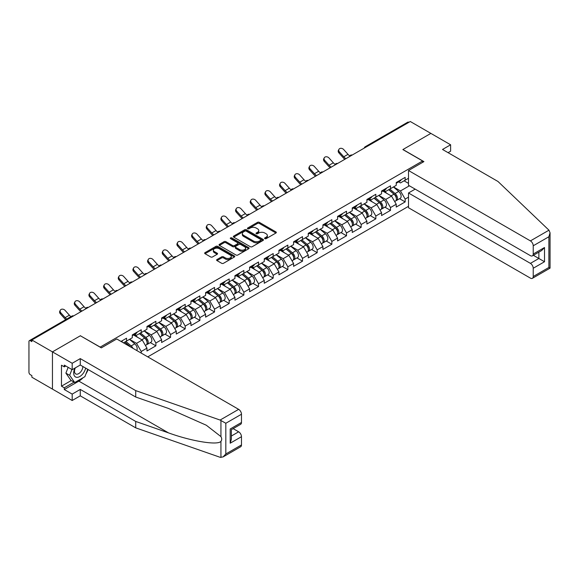 <?xml version="1.0" encoding="UTF-8"?>
<svg xmlns="http://www.w3.org/2000/svg" width="579" height="579" viewBox="0 0 579 579"><rect width="100%" height="100%" fill="white"/><g stroke="black" fill="none" stroke-linecap="round" stroke-linejoin="round"><path stroke-width="0.87" d="M264.856 238.664A0.912 0.528 0 0 0 266.145 238.664L275.951 233.004A1.303 0.753 0 0 0 276.335 232.476A1.303 0.753 0 0 0 275.951 231.94L259.341 222.35A1.303 0.753 0 0 0 257.496 222.35L247.696 228.01A0.912 0.528 0 0 0 247.428 228.387A0.912 0.528 0 0 0 247.696 228.756A0.912 0.528 0 0 0 248.984 228.756L250.258 228.025A4.176 2.41 0 0 1 256.164 228.025L257.546 228.821A4.176 2.41 0 0 1 258.77 230.529A4.176 2.41 0 0 1 257.546 232.23L256.273 232.968A0.912 0.528 0 0 0 256.005 233.337A0.912 0.528 0 0 0 256.273 233.713A0.912 0.528 0 0 0 257.568 233.713L258.835 232.982A4.176 2.41 0 0 1 264.741 232.982L266.123 233.778A4.176 2.41 0 0 1 267.346 235.479A4.176 2.41 0 0 1 266.123 237.187L264.856 237.918A0.912 0.528 0 0 0 264.589 238.295A0.912 0.528 0 0 0 264.856 238.664L264.856 237.918M216.995 259.53A1.303 0.753 0 0 0 216.611 260.065A1.303 0.753 0 0 0 216.995 260.601L221.656 263.286A1.303 0.753 0 0 0 223.501 263.286L234.386 257.004A1.303 0.753 0 0 0 234.77 256.468A1.303 0.753 0 0 0 234.386 255.94L217.776 246.35A1.303 0.753 0 0 0 215.931 246.35L205.046 252.632A1.303 0.753 0 0 0 204.662 253.168A1.303 0.753 0 0 0 205.046 253.703L210.676 256.946A1.303 0.753 0 0 0 212.522 256.946L217.183 254.261A1.303 0.753 0 0 0 217.559 253.725A1.303 0.753 0 0 0 217.183 253.197L214.389 251.583A3.488 2.012 0 0 1 213.369 250.157A3.488 2.012 0 0 1 215.518 248.297A3.488 2.012 0 0 1 219.325 248.731L230.261 255.042A3.488 2.012 0 0 1 231.282 256.468A3.488 2.012 0 0 1 229.125 258.328A3.488 2.012 0 0 1 225.325 257.894L223.501 256.844A1.303 0.753 0 0 0 221.656 256.844L216.995 259.53L216.995 260.601M80.459 335.704L52.45 351.88L31.867 339.996L410.287 121.51L430.87 133.394L402.861 149.57L422.598 160.969L100.196 347.103L80.459 335.813M250.345 246.719A1.303 0.753 0 0 0 252.191 246.719L263.083 240.437A1.303 0.753 0 0 0 263.459 239.901A1.303 0.753 0 0 0 263.083 239.373L246.473 229.783A1.303 0.753 0 0 0 244.627 229.783L233.742 236.066A1.303 0.753 0 0 0 233.359 236.601A1.303 0.753 0 0 0 233.742 237.137L250.345 246.719M230.92 238.859A0.912 0.528 0 0 1 231.846 238.989L248.717 248.731L237.846 255.006A1.303 0.753 0 0 1 236 255.006L219.398 245.416L224.051 242.746L224.051 241.66L219.398 244.352A1.303 0.753 0 0 0 219.014 244.881A1.303 0.753 0 0 0 219.398 245.416L219.398 244.352M224.051 242.746A1.303 0.753 0 0 1 225.897 242.746L225.897 241.66A1.303 0.753 0 0 0 224.051 241.66M225.897 241.66L232.635 245.547A1.303 0.753 0 0 0 234.481 245.547L237.571 243.766A1.303 0.753 0 0 0 237.955 243.231A1.303 0.753 0 0 0 237.571 242.702L230.558 238.649A0.912 0.528 0 0 1 230.29 238.28A0.912 0.528 0 0 1 230.855 237.795A0.912 0.528 0 0 1 231.846 237.904L248.731 247.653A1.303 0.753 0 0 1 249.115 248.188A1.303 0.753 0 0 1 248.731 248.717L248.731 247.653M147.761 356.874L408.499 206.334M422.598 160.969L422.598 162.373M123.465 342.84L126.562 341.053L126.562 338.23L121.018 341.429M126.562 341.053L132.294 337.745L132.294 334.923L141.225 329.762L141.225 332.585L146.957 329.277L146.957 326.455L155.889 321.302L155.889 324.124L161.621 320.809L161.621 317.987L170.552 312.834L170.552 315.656L176.284 312.342L176.284 309.526L185.215 304.366L185.215 307.188L190.947 303.881L190.947 301.058L199.878 295.905L199.878 298.721L205.61 295.413L205.61 292.59L214.541 287.437L214.541 290.26L220.273 286.945L220.273 284.123L229.204 278.969L229.204 281.792L234.936 278.485L234.936 275.662L243.868 270.502L243.868 273.324L249.6 270.017L249.6 267.194L258.531 262.041L258.531 264.864L264.263 261.549L264.263 258.726L273.194 253.573L273.194 256.396L278.926 253.088L278.926 250.266L287.857 245.105L287.857 247.928L293.589 244.62L293.589 241.798L302.52 236.645L302.52 239.467L308.252 236.152L308.252 233.33L317.183 228.177L317.183 230.999L322.916 227.685L322.916 224.869L331.847 219.709L331.847 222.531L337.579 219.224L337.579 216.401L346.51 211.241L346.51 214.064L352.242 210.756L352.242 207.933L361.173 202.78L361.173 205.603L366.905 202.288L366.905 199.466L375.836 194.312L375.836 197.135L381.568 193.827L381.568 191.005L390.499 185.845L390.499 188.667L396.231 185.36L396.231 182.537L405.162 177.384L405.162 180.207L408.499 178.274M408.499 197.164L405.162 199.089L400.465 190.947L393.51 186.93M399.59 198.691L405.162 201.912L405.162 199.089M405.162 201.912L396.231 207.065L396.231 204.242L390.499 207.557L385.802 199.415L378.847 195.398M384.926 207.159L390.499 210.38L390.499 207.557M390.499 210.38L381.568 215.533L381.568 212.71L375.836 216.018L371.139 207.883L364.184 203.866M370.263 215.62L375.836 218.84L375.836 216.018M375.836 218.84L366.905 224.001L366.905 221.178L361.173 224.486L356.476 216.343L349.521 212.327M355.6 224.087L361.173 227.308L361.173 224.486M361.173 227.308L352.242 232.461L352.242 229.639L346.51 232.953L341.813 224.811L334.857 220.794M340.937 232.555L346.51 235.776L346.51 232.953M346.51 235.776L337.579 240.929L337.579 238.107L331.847 241.414L327.149 233.279L320.194 229.262M326.274 241.023L331.847 244.237L331.847 241.414M331.847 244.237L322.916 249.397L322.916 246.574L317.183 249.882L312.486 241.74L305.531 237.73M311.611 249.484L317.183 252.705L317.183 249.882M317.183 252.705L308.252 257.858L308.252 255.035L302.52 258.35L297.823 250.208L290.868 246.191M296.947 257.952L302.52 261.172L302.52 258.35M302.52 261.172L293.589 266.326L293.589 263.503L287.857 266.818L283.16 258.675L276.205 254.659M282.284 266.42L287.857 269.633L287.857 266.818M287.857 269.633L278.926 274.793L278.926 271.971L273.194 275.278L268.497 267.143L261.542 263.127M267.621 274.88L273.194 278.101L273.194 275.278M273.194 278.101L264.263 283.254L264.263 280.439L258.531 283.746L253.834 275.604L246.878 271.587M252.958 283.348L258.531 286.569L258.531 283.746M258.531 286.569L249.6 291.722L249.6 288.899L243.868 292.214L239.17 284.072L232.215 280.055M238.295 291.816L243.868 295.037L243.868 292.214M243.868 295.037L234.936 300.19L234.936 297.367L229.204 300.675L224.507 292.54L217.552 288.523M223.632 300.277L229.204 303.497L229.204 300.675M229.204 303.497L220.273 308.658L220.273 305.835L214.541 309.143L209.844 301L202.889 296.984M208.968 308.745L214.541 311.965L214.541 309.143M214.541 311.965L205.61 317.118L205.61 314.296L199.878 317.61L195.181 309.468L188.226 305.451M194.305 317.212L199.878 320.433L199.878 317.61M199.878 320.433L190.947 325.586L190.947 322.764L185.215 326.071L180.518 317.936L173.562 313.919M179.642 325.68L185.215 328.894L185.215 326.071M185.215 328.894L176.284 334.054L176.284 331.231L170.552 334.539L165.855 326.397L158.899 322.387M164.979 334.141L170.552 337.362L170.552 334.539M170.552 337.362L161.621 342.515L161.621 339.692L155.889 343.007L151.191 334.865L144.236 330.848M150.316 342.609L155.889 345.829L155.889 343.007M155.889 345.829L146.957 350.983L146.957 348.16L141.225 351.475L136.528 343.333L129.573 339.316M141.225 353.096L141.225 351.475M134.712 334.249L136.528 335.299L141.225 332.585M136.528 343.333L142.26 340.018L133.488 334.959M146.957 348.16L142.26 340.018M149.375 325.782L151.191 326.831L155.889 324.124M151.191 334.865L156.923 331.557L148.152 326.491M161.621 339.692L156.923 331.557M164.038 317.321L165.855 318.37L170.552 315.656M165.855 326.397L171.587 323.089L162.815 318.023M176.284 331.231L171.587 323.089M178.701 308.853L180.518 309.903L185.215 307.188M180.518 317.936L186.25 314.621L177.478 309.562M190.947 322.764L186.25 314.621M193.364 300.385L195.181 301.435L199.878 298.721M195.181 309.468L200.913 306.161L192.141 301.094M205.61 314.296L200.913 306.161M208.027 291.925L209.844 292.974L214.541 290.26M209.844 301L215.576 297.693L206.804 292.627M220.273 305.835L215.576 297.693M222.691 283.457L224.507 284.506L229.204 281.792M224.507 292.54L230.239 289.225L221.468 284.159M234.936 297.367L230.239 289.225M237.354 274.989L239.17 276.038L243.868 273.324M239.17 284.072L244.903 280.764L236.131 275.698M249.6 288.899L244.903 280.764M252.017 266.528L253.834 267.578L258.531 264.864M253.834 275.604L259.566 272.296L250.794 267.23M264.263 280.439L259.566 272.296M266.68 258.06L268.497 259.11L273.194 256.396M268.497 267.143L274.229 263.829L265.457 258.762M278.926 271.971L274.229 263.829M281.343 249.592L283.16 250.642L287.857 247.928M283.16 258.675L288.892 255.361L280.12 250.302M293.589 263.503L288.892 255.361M296.007 241.125L297.823 242.174L302.52 239.467M297.823 250.208L303.555 246.9L294.783 241.834M308.252 255.035L303.555 246.9M310.67 232.664L312.486 233.713L317.183 230.999M312.486 241.74L318.218 238.432L309.447 233.366M322.916 246.574L318.218 238.432M325.333 224.196L327.149 225.245L331.847 222.531M327.149 233.279L332.882 229.964L324.11 224.905M337.579 238.107L332.882 229.964M339.996 215.728L341.813 216.778L346.51 214.064M341.813 224.811L347.545 221.504L338.773 216.437M352.242 229.639L347.545 221.504M354.659 207.268L356.476 208.317L361.173 205.603M356.476 216.343L362.208 213.036L353.436 207.97M366.905 221.178L362.208 213.036M369.322 198.8L371.139 199.849L375.836 197.135M371.139 207.883L376.871 204.568L368.099 199.502M381.568 212.71L376.871 204.568M383.986 190.332L385.802 191.381L390.499 188.667M385.802 199.415L391.534 196.107L382.762 191.041M396.231 204.242L391.534 196.107M408.875 122.328L366.297 146.914M365.696 147.254A1.99 1.151 120 0 1 366.203 146.856A1.99 1.151 60 0 0 365.204 146.755L407.782 122.176A1.99 1.151 60 0 1 408.781 122.27M398.649 181.871L400.465 182.921L405.162 180.207M400.465 190.947L409.396 185.794M404.084 180.829L408.499 183.377M83.007 377.761A14.953 8.634 -60 0 1 78.86 381.127L64.291 389.537L72.187 394.096L72.187 400.502L52.45 389.11L52.45 351.88L80.365 335.762L101.325 347.863L116.741 338.961L238.649 409.346A3.988 2.302 60 0 1 241.472 414.231L225.824 423.263L220.1 420.057L135.725 390.622L80.271 358.611L72.187 363.272L52.45 351.88L52.45 389.11L31.867 377.219L31.867 375.59L30.361 374.729A1.99 1.151 -120 0 1 28.95 372.283L28.95 341.567A1.99 1.151 -120 0 1 29.363 340.655A1.99 1.151 -120 0 1 30.361 340.756L31.867 341.624L31.867 339.996M265.218 238.794L266.123 238.273A4.176 2.41 0 0 0 267.346 236.565L267.346 235.479M258.77 230.529L258.77 231.614A4.176 2.41 0 0 1 257.546 233.315L256.642 233.844M275.937 233.019L259.341 223.436A1.303 0.753 0 0 0 257.496 223.436L248.058 228.886M263.061 240.444L246.473 230.869A1.303 0.753 0 0 0 244.627 230.869L233.757 237.144M260.774 240.278A0.912 0.528 0 0 0 261.042 239.901A0.912 0.528 0 0 0 260.774 239.532L246.198 231.115A0.912 0.528 0 0 0 244.903 231.115L243.564 231.889A4.176 2.41 0 0 0 242.34 233.59A4.176 2.41 0 0 0 243.564 235.298L253.53 241.052A4.176 2.41 0 0 0 259.435 241.052L260.774 240.278L260.774 241.363A0.912 0.528 0 0 0 261.042 240.987L261.042 239.901M242.34 233.59L242.34 234.676A4.176 2.41 0 0 0 243.564 236.384L243.564 235.298M260.774 241.363L259.435 242.138A4.176 2.41 0 0 1 253.53 242.138L243.564 236.384M225.897 242.746L232.635 246.632A1.303 0.753 0 0 0 234.481 246.632L237.571 244.852A1.303 0.753 0 0 0 237.955 244.316L237.955 243.231M239.619 249.585A3.488 2.012 0 0 0 243.426 250.019A3.488 2.012 0 0 0 245.583 248.159A3.488 2.012 0 0 0 244.555 246.734L240.705 244.512A1.303 0.753 0 0 0 238.859 244.512L235.769 246.292A1.303 0.753 0 0 0 235.385 246.828A1.303 0.753 0 0 0 235.769 247.363L239.619 249.585L239.619 250.671A3.488 2.012 0 0 0 243.426 251.105A3.488 2.012 0 0 0 245.583 249.245L245.583 248.159M235.385 246.828L235.385 247.913A1.303 0.753 0 0 0 235.769 248.449L235.769 247.363M239.619 250.671L235.769 248.449M231.282 256.468L231.282 257.554A3.488 2.012 0 0 1 229.125 259.414A3.488 2.012 0 0 1 225.325 258.979L223.501 257.93A1.303 0.753 0 0 0 221.656 257.93L217.009 260.608M213.369 250.157L213.369 251.243A3.488 2.012 0 0 0 214.389 252.668L214.389 251.583M217.161 254.268L214.389 252.668M234.386 255.94L234.386 257.004L217.776 247.436A1.303 0.753 0 0 0 215.931 247.436L205.067 253.711M395.117 195.022L394.458 194.645M395.956 200.616A4.386 2.533 -120 0 0 396.593 200.421A4.386 2.533 -120 0 0 397.382 197.352A4.386 2.533 -120 0 0 395.095 193.531L389.812 189.072M396.593 200.421L400.212 198.329A4.386 2.533 -120 0 0 401.001 195.268A4.386 2.533 -120 0 0 398.714 191.446L393.43 186.981M388.791 189.659L394.827 194.747A2.656 1.534 60 0 1 396.26 198.025M394.668 201.528L395.464 201.072A4.386 2.533 -120 0 0 396.253 198.004A4.386 2.533 -120 0 0 393.973 194.182L388.683 189.717M387.156 193.574L383.587 190.563M344.845 159.297A10.632 6.137 60 0 1 343.253 157.763L338.939 152.957A2.989 2.294 -152.4 0 1 338.404 150.352L338.918 149.368A2.989 2.294 27.6 0 0 339.453 151.973L343.767 156.779A8.909 5.139 -120 0 0 345.916 158.675M349.796 155.983A8.909 5.139 -120 0 1 347.993 154.34L343.68 149.534A2.989 2.294 27.6 0 0 338.918 149.368M397.411 181.857A4.386 2.533 60 0 1 396.593 183.051A4.386 2.533 60 0 1 396.231 183.203M401.03 179.765A4.386 2.533 60 0 1 400.212 180.966L396.593 183.051M74.879 368.121A8.642 4.987 120 0 0 76.746 377.334A8.642 4.987 120 0 0 85.649 368.121M75.342 367.86A5.913 3.416 120 0 0 75.733 373.94A5.913 3.416 120 0 0 76.594 374.208A5.913 3.416 120 0 0 82.869 366.514M87.733 369.315L84.874 376.683L74.727 382.538L70.971 380.367L65.89 373.151L68.148 367.347M74.727 382.538L69.654 375.322L71.905 369.518M65.89 373.151L69.654 375.322M548.964 230.189L550.05 232.823L548.885 236.753L533.23 245.786A3.988 2.302 -120 0 0 530.415 240.9L548.964 230.189L497.983 181.48L442.53 149.462L450.614 144.793L430.87 133.394L402.955 149.512L423.915 161.613L408.499 170.516L530.415 240.9M450.614 144.793L450.614 151.199L448.074 152.661M415.172 189.13L408.499 192.981L408.499 207.745L530.415 278.13A3.988 2.302 -120 0 0 532.405 278.325A3.988 2.302 -120 0 0 533.23 276.501L533.23 268.251A3.988 2.302 -120 0 0 530.415 263.365L538.868 258.487L544.513 261.737L533.23 268.251M408.499 192.981L530.415 263.365M408.499 170.516L408.499 185.28L530.415 255.665A3.988 2.302 -120 0 0 532.405 255.86A3.988 2.302 -120 0 0 533.23 254.036L533.23 245.786M533.368 255.303L538.868 258.487L538.868 252.126M533.23 254.036L544.513 247.523L541.691 250.497L532.405 255.86M533.23 276.501L548.885 267.469L549.478 267.809M72.187 394.096L80.271 389.428L135.725 421.447L135.725 427.852L220.1 457.287L223.002 456.961L225.824 453.979L241.472 444.947A3.988 2.302 60 0 1 240.647 446.771L223.002 456.961M135.725 421.447L168.503 432.882C191.794 441.343 217.878 445.548 220.939 441.328C221.96 440.047 221.96 438.469 220.939 436.602L206.298 425.225L168.503 408.463L135.725 397.028L80.271 365.009L72.187 369.677L64.291 365.117L64.291 366.854L61.475 365.226L61.475 386.179L64.291 387.807L74.069 382.162M80.271 389.428L80.271 395.833L72.187 400.502M135.725 427.852L80.271 395.833M241.472 414.231L241.472 422.482A3.988 2.302 60 0 1 240.647 424.306L231.361 429.669L231.361 439.28L230.196 443.21L230.196 428.996C231.716 429.871 231.716 429.871 230.196 428.996L241.472 422.482M72.187 363.272L72.187 369.677M64.291 389.537L64.291 387.807M80.271 358.611L80.271 365.009M135.725 390.622L135.725 397.028M231.361 436.023L238.649 431.811A3.988 2.302 60 0 1 241.472 436.696L241.472 444.947M238.649 431.811L233.149 428.634M88.095 369.532A14.953 8.634 -60 0 1 85.974 373.846M65.796 365.986L64.291 366.854M61.475 386.179L71.246 380.533M380.454 203.49L379.795 203.113M381.293 209.084A4.386 2.533 -120 0 0 381.93 208.881A4.386 2.533 -120 0 0 382.719 205.82A4.386 2.533 -120 0 0 380.432 201.999L375.149 197.533M381.93 208.881L385.549 206.797A4.386 2.533 -120 0 0 386.338 203.728A4.386 2.533 -120 0 0 384.051 199.907L378.767 195.449M374.128 198.127L380.164 203.215A2.656 1.534 60 0 1 381.597 206.493M380.005 209.996L380.801 209.533A4.386 2.533 -120 0 0 381.59 206.471A4.386 2.533 -120 0 0 379.31 202.65L374.02 198.184M372.492 202.042L368.924 199.031M365.79 211.957L365.132 211.574M366.63 217.545A4.386 2.533 -120 0 0 367.267 217.349A4.386 2.533 -120 0 0 368.056 214.288A4.386 2.533 -120 0 0 365.769 210.466L360.485 206.001M367.267 217.349L370.886 215.258A4.386 2.533 -120 0 0 371.675 212.196A4.386 2.533 -120 0 0 369.388 208.375L364.104 203.909M359.465 206.587L365.501 211.682A2.656 1.534 60 0 1 366.934 214.954M365.342 218.464L366.138 218.001A4.386 2.533 -120 0 0 366.927 214.939A4.386 2.533 -120 0 0 364.647 211.118L359.356 206.652M357.829 210.51L354.261 207.492M351.127 220.418L350.469 220.042M351.967 226.013A4.386 2.533 -120 0 0 352.604 225.817A4.386 2.533 -120 0 0 353.393 222.749A4.386 2.533 -120 0 0 351.106 218.927L345.822 214.469M352.604 225.817L356.223 223.726A4.386 2.533 -120 0 0 357.011 220.664A4.386 2.533 -120 0 0 354.724 216.843L349.441 212.377M344.802 215.055L350.838 220.143A2.656 1.534 60 0 1 352.271 223.422M350.679 226.932L351.475 226.469A4.386 2.533 -120 0 0 352.264 223.4A4.386 2.533 -120 0 0 349.984 219.579L344.693 215.12M343.166 218.971L339.598 215.96M336.464 228.886L335.806 228.51M337.304 234.481A4.386 2.533 -120 0 0 337.941 234.285A4.386 2.533 -120 0 0 338.729 231.216A4.386 2.533 -120 0 0 336.442 227.395L331.159 222.929M337.941 234.285L341.559 232.193A4.386 2.533 -120 0 0 342.348 229.125A4.386 2.533 -120 0 0 340.061 225.303L334.778 220.845M330.139 223.523L336.175 228.611A2.656 1.534 60 0 1 337.608 231.889M336.015 235.392L336.812 234.929A4.386 2.533 -120 0 0 337.6 231.868A4.386 2.533 -120 0 0 335.321 228.046L330.03 223.581M328.503 227.438L324.935 224.428M321.801 237.354L321.142 236.97M322.641 242.948A4.386 2.533 -120 0 0 323.277 242.746A4.386 2.533 -120 0 0 324.066 239.684A4.386 2.533 -120 0 0 321.779 235.863L316.496 231.397M323.277 242.746L326.896 240.661A4.386 2.533 -120 0 0 327.685 237.593A4.386 2.533 -120 0 0 325.398 233.771L320.115 229.306M315.475 231.984L321.511 237.079A2.656 1.534 60 0 1 322.944 240.35M321.352 243.86L322.148 243.397A4.386 2.533 -120 0 0 322.937 240.336A4.386 2.533 -120 0 0 320.657 236.514L315.367 232.049M313.84 235.906L310.272 232.896M330.182 167.765A10.632 6.137 60 0 1 328.59 166.231L324.276 161.425A2.989 2.294 -152.4 0 1 323.741 158.812L324.254 157.835A2.989 2.294 27.6 0 0 324.79 160.441L329.104 165.247A8.909 5.139 -120 0 0 331.253 167.143M335.132 164.45A8.909 5.139 -120 0 1 333.33 162.8L329.017 158.002A2.989 2.294 27.6 0 0 324.254 157.835M382.748 190.325A4.386 2.533 60 0 1 381.93 191.519A4.386 2.533 60 0 1 381.568 191.671M386.367 188.233A4.386 2.533 60 0 1 385.549 189.427L381.93 191.519M315.519 176.226A10.632 6.137 60 0 1 313.927 174.692L309.613 169.886A2.989 2.294 -152.4 0 1 309.077 167.28L309.591 166.296A2.989 2.294 27.6 0 0 310.127 168.909L314.44 173.707A8.909 5.139 -120 0 0 316.59 175.603M320.469 172.918A8.909 5.139 -120 0 1 318.667 171.268L314.354 166.463A2.989 2.294 27.6 0 0 309.591 166.296M368.085 198.792A4.386 2.533 60 0 1 367.267 199.987A4.386 2.533 60 0 1 366.905 200.131M371.704 196.701A4.386 2.533 60 0 1 370.886 197.895L367.267 199.987M300.856 184.694A10.632 6.137 60 0 1 299.263 183.159L294.95 178.354A2.989 2.294 -152.4 0 1 294.414 175.748L294.928 174.764A2.989 2.294 27.6 0 0 295.464 177.369L299.777 182.175A8.909 5.139 -120 0 0 301.927 184.071M305.806 181.379A8.909 5.139 -120 0 1 304.004 179.736L299.69 174.93A2.989 2.294 27.6 0 0 294.928 174.764M353.422 207.253A4.386 2.533 60 0 1 352.604 208.447A4.386 2.533 60 0 1 352.242 208.599M357.04 205.169A4.386 2.533 60 0 1 356.223 206.363L352.604 208.447M286.192 193.162A10.632 6.137 60 0 1 284.6 191.627L280.287 186.822A2.989 2.294 -152.4 0 1 279.751 184.216L280.265 183.232A2.989 2.294 27.6 0 0 280.801 185.837L285.114 190.643A8.909 5.139 -120 0 0 287.264 192.539M291.143 189.847A8.909 5.139 -120 0 1 289.341 188.197L285.027 183.398A2.989 2.294 27.6 0 0 280.265 183.232M338.758 215.721A4.386 2.533 60 0 1 337.941 216.915A4.386 2.533 60 0 1 337.579 217.067M342.377 213.629A4.386 2.533 60 0 1 341.559 214.823L337.941 216.915M271.529 201.622A10.632 6.137 60 0 1 269.937 200.088L265.623 195.289A2.989 2.294 -152.4 0 1 265.088 192.677L265.602 191.692A2.989 2.294 27.6 0 0 266.137 194.305L270.451 199.111A8.909 5.139 -120 0 0 272.6 201.007M276.48 198.315A8.909 5.139 -120 0 1 274.678 196.665L270.364 191.859A2.989 2.294 27.6 0 0 265.602 191.692M324.095 224.189A4.386 2.533 60 0 1 323.277 225.383A4.386 2.533 60 0 1 322.916 225.528M327.714 222.097A4.386 2.533 60 0 1 326.896 223.291L323.277 225.383M307.138 245.822L306.479 245.438M307.977 251.409A4.386 2.533 -120 0 0 308.614 251.214A4.386 2.533 -120 0 0 309.403 248.145A4.386 2.533 -120 0 0 307.116 244.324L301.833 239.865M308.614 251.214L312.233 249.122A4.386 2.533 -120 0 0 313.022 246.061A4.386 2.533 -120 0 0 310.735 242.239L305.451 237.774M300.812 240.451L306.848 245.539A2.656 1.534 60 0 1 308.281 248.818M306.689 252.328L307.485 251.865A4.386 2.533 -120 0 0 308.274 248.796A4.386 2.533 -120 0 0 305.994 244.975L300.704 240.517M299.177 244.367L295.608 241.356M256.866 210.09A10.632 6.137 60 0 1 255.274 208.556L250.96 203.75A2.989 2.294 -152.4 0 1 250.425 201.145L250.939 200.16A2.989 2.294 27.6 0 0 251.474 202.766L255.788 207.572A8.909 5.139 -120 0 0 257.937 209.468M261.817 206.775A8.909 5.139 -120 0 1 260.014 205.132L255.701 200.327A2.989 2.294 27.6 0 0 250.939 200.16M309.432 232.649A4.386 2.533 60 0 1 308.614 233.844A4.386 2.533 60 0 1 308.252 233.996M313.051 230.565A4.386 2.533 60 0 1 312.233 231.759L308.614 233.844M292.475 254.282L291.816 253.906M293.314 259.877A4.386 2.533 -120 0 0 293.951 259.682A4.386 2.533 -120 0 0 294.74 256.613A4.386 2.533 -120 0 0 292.453 252.791L287.17 248.326M293.951 259.682L297.57 257.59A4.386 2.533 -120 0 0 298.359 254.521A4.386 2.533 -120 0 0 296.072 250.7L290.788 246.241M286.149 248.919L292.185 254.007A2.656 1.534 60 0 1 293.618 257.286M292.026 260.789L292.822 260.333A4.386 2.533 -120 0 0 293.611 257.264A4.386 2.533 -120 0 0 291.331 253.443L286.04 248.977M284.513 252.835L280.945 249.824M242.203 218.558A10.632 6.137 60 0 1 240.611 217.024L236.297 212.218A2.989 2.294 -152.4 0 1 235.762 209.612L236.275 208.628A2.989 2.294 27.6 0 0 236.811 211.234L241.125 216.039A8.909 5.139 -120 0 0 243.274 217.936M247.153 215.243A8.909 5.139 -120 0 1 245.351 213.6L241.038 208.795A2.989 2.294 27.6 0 0 236.275 208.628M294.769 241.117A4.386 2.533 60 0 1 293.951 242.312A4.386 2.533 60 0 1 293.589 242.463M298.388 239.026A4.386 2.533 60 0 1 297.57 240.227L293.951 242.312M277.811 262.75L277.153 262.367M278.651 268.345A4.386 2.533 -120 0 0 279.288 268.142A4.386 2.533 -120 0 0 280.077 265.081A4.386 2.533 -120 0 0 277.79 261.259L272.506 256.794M279.288 268.142L282.907 266.058A4.386 2.533 -120 0 0 283.696 262.989A4.386 2.533 -120 0 0 281.408 259.168L276.125 254.702M271.486 257.38L277.522 262.475A2.656 1.534 60 0 1 278.955 265.747M277.363 269.257L278.159 268.794A4.386 2.533 -120 0 0 278.948 265.732A4.386 2.533 -120 0 0 276.668 261.911L271.377 257.445M269.85 261.303L266.282 258.292M227.54 227.019A10.632 6.137 60 0 1 225.948 225.484L221.634 220.686A2.989 2.294 -152.4 0 1 221.098 218.073L221.612 217.096A2.989 2.294 27.6 0 0 222.148 219.702L226.461 224.507A8.909 5.139 -120 0 0 228.611 226.403M232.49 223.711A8.909 5.139 -120 0 1 230.688 222.061L226.375 217.255A2.989 2.294 27.6 0 0 221.612 217.096M280.106 249.585A4.386 2.533 60 0 1 279.288 250.779A4.386 2.533 60 0 1 278.926 250.924M283.724 247.494A4.386 2.533 60 0 1 282.907 248.688L279.288 250.779M263.148 271.218L262.49 270.834M263.988 276.805A4.386 2.533 -120 0 0 264.625 276.61A4.386 2.533 -120 0 0 265.414 273.541A4.386 2.533 -120 0 0 263.127 269.727L257.843 265.262M264.625 276.61L268.243 274.518A4.386 2.533 -120 0 0 269.032 271.457A4.386 2.533 -120 0 0 266.745 267.636L261.462 263.17M256.823 265.848L262.859 270.943A2.656 1.534 60 0 1 264.292 274.214M262.7 277.725L263.496 277.261A4.386 2.533 -120 0 0 264.285 274.193A4.386 2.533 -120 0 0 262.005 270.371L256.714 265.913M255.187 269.771L251.619 266.753M212.877 235.487A10.632 6.137 60 0 1 211.284 233.952L206.971 229.146A2.989 2.294 -152.4 0 1 206.435 226.541L206.949 225.557A2.989 2.294 27.6 0 0 207.485 228.169L211.798 232.968A8.909 5.139 -120 0 0 213.948 234.864M217.827 232.179A8.909 5.139 -120 0 1 216.025 230.529L211.711 225.723A2.989 2.294 27.6 0 0 206.949 225.557M265.443 258.046A4.386 2.533 60 0 1 264.625 259.247A4.386 2.533 60 0 1 264.263 259.392M269.061 255.961A4.386 2.533 60 0 1 268.243 257.156L264.625 259.247M248.485 279.679L247.826 279.302M249.325 285.273A4.386 2.533 -120 0 0 249.962 285.078A4.386 2.533 -120 0 0 250.75 282.009A4.386 2.533 -120 0 0 248.463 278.188L243.18 273.729M249.962 285.078L253.58 282.986A4.386 2.533 -120 0 0 254.369 279.925A4.386 2.533 -120 0 0 252.082 276.103L246.799 271.638M242.16 274.316L248.196 279.404A2.656 1.534 60 0 1 249.629 282.682M248.036 286.185L248.832 285.729A4.386 2.533 -120 0 0 249.621 282.661A4.386 2.533 -120 0 0 247.342 278.839L242.051 274.381M240.524 278.231L236.956 275.22M198.213 243.954A10.632 6.137 60 0 1 196.621 242.42L192.308 237.614A2.989 2.294 -152.4 0 1 191.772 235.009L192.286 234.025A2.989 2.294 27.6 0 0 192.821 236.63L197.135 241.436A8.909 5.139 -120 0 0 199.285 243.332M203.164 240.64A8.909 5.139 -120 0 1 201.362 238.997L197.048 234.191A2.989 2.294 27.6 0 0 192.286 234.025M250.779 266.514A4.386 2.533 60 0 1 249.962 267.708A4.386 2.533 60 0 1 249.6 267.86M254.398 264.422A4.386 2.533 60 0 1 253.58 265.623L249.962 267.708M233.822 288.147L233.163 287.77M234.661 293.741A4.386 2.533 -120 0 0 235.298 293.539A4.386 2.533 -120 0 0 236.087 290.477A4.386 2.533 -120 0 0 233.8 286.656L228.517 282.19M235.298 293.539L238.917 291.454A4.386 2.533 -120 0 0 239.706 288.385A4.386 2.533 -120 0 0 237.419 284.564L232.136 280.106M227.496 282.784L233.532 287.872A2.656 1.534 60 0 1 234.965 291.15M233.373 294.653L234.169 294.19A4.386 2.533 -120 0 0 234.958 291.128A4.386 2.533 -120 0 0 232.678 287.307L227.388 282.841M225.861 286.699L222.293 283.688M183.55 252.422A10.632 6.137 60 0 1 181.958 250.888L177.644 246.082A2.989 2.294 -152.4 0 1 177.109 243.469L177.623 242.492A2.989 2.294 27.6 0 0 178.158 245.098L182.472 249.904A8.909 5.139 -120 0 0 184.621 251.8M188.501 249.108A8.909 5.139 -120 0 1 186.699 247.457L182.385 242.659A2.989 2.294 27.6 0 0 177.623 242.492M236.116 274.982A4.386 2.533 60 0 1 235.298 276.176A4.386 2.533 60 0 1 234.936 276.328M239.735 272.89A4.386 2.533 60 0 1 238.917 274.084L235.298 276.176M219.159 296.614L218.5 296.231M219.998 302.202A4.386 2.533 -120 0 0 220.635 302.006A4.386 2.533 -120 0 0 221.424 298.945A4.386 2.533 -120 0 0 219.137 295.124L213.854 290.658M220.635 302.006L224.254 299.915A4.386 2.533 -120 0 0 225.043 296.853A4.386 2.533 -120 0 0 222.756 293.032L217.472 288.566M212.833 291.244L218.869 296.339A2.656 1.534 60 0 1 220.302 299.611M218.71 303.121L219.506 302.658A4.386 2.533 -120 0 0 220.295 299.596A4.386 2.533 -120 0 0 218.015 295.775L212.725 291.309M211.197 295.167L207.629 292.149M168.887 260.883A10.632 6.137 60 0 1 167.295 259.349L162.981 254.543A2.989 2.294 -152.4 0 1 162.446 251.937L162.96 250.953A2.989 2.294 27.6 0 0 163.495 253.566L167.809 258.364A8.909 5.139 -120 0 0 169.958 260.261M173.838 257.575A8.909 5.139 -120 0 1 172.035 255.925L167.722 251.12A2.989 2.294 27.6 0 0 162.96 250.953M221.453 283.449A4.386 2.533 60 0 1 220.635 284.644A4.386 2.533 60 0 1 220.273 284.788M225.072 281.358A4.386 2.533 60 0 1 224.254 282.552L220.635 284.644M204.496 305.075L203.837 304.699M205.335 310.67A4.386 2.533 -120 0 0 205.972 310.474A4.386 2.533 -120 0 0 206.761 307.406A4.386 2.533 -120 0 0 204.474 303.584L199.19 299.126M205.972 310.474L209.591 308.383A4.386 2.533 -120 0 0 210.38 305.321A4.386 2.533 -120 0 0 208.093 301.5L202.809 297.034M198.17 299.712L204.206 304.8A2.656 1.534 60 0 1 205.639 308.079M204.047 311.589L204.843 311.126A4.386 2.533 -120 0 0 205.632 308.057A4.386 2.533 -120 0 0 203.352 304.236L198.061 299.777M196.534 303.628L192.966 300.617M154.224 269.351A10.632 6.137 60 0 1 152.632 267.816L148.318 263.011A2.989 2.294 -152.4 0 1 147.783 260.405L148.296 259.421A2.989 2.294 27.6 0 0 148.832 262.026L153.145 266.832A8.909 5.139 -120 0 0 155.295 268.728M159.174 266.036A8.909 5.139 -120 0 1 157.372 264.393L153.059 259.587A2.989 2.294 27.6 0 0 148.296 259.421M206.79 291.91A4.386 2.533 60 0 1 205.972 293.104A4.386 2.533 60 0 1 205.61 293.256M210.409 289.826A4.386 2.533 60 0 1 209.591 291.02L205.972 293.104M189.832 313.543L189.174 313.167M190.672 319.138A4.386 2.533 -120 0 0 191.309 318.942A4.386 2.533 -120 0 0 192.098 315.873A4.386 2.533 -120 0 0 189.811 312.052L184.527 307.587M191.309 318.942L194.928 316.851A4.386 2.533 -120 0 0 195.716 313.782A4.386 2.533 -120 0 0 193.429 309.96L188.146 305.502M183.507 308.18L189.543 313.268A2.656 1.534 60 0 1 190.976 316.547M189.384 320.049L190.18 319.586A4.386 2.533 -120 0 0 190.969 316.525A4.386 2.533 -120 0 0 188.689 312.703L183.398 308.238M181.871 312.095L178.303 309.085M139.561 277.819A10.632 6.137 60 0 1 137.968 276.284L133.655 271.479A2.989 2.294 -152.4 0 1 133.119 268.873L133.633 267.889A2.989 2.294 27.6 0 0 134.169 270.494L138.482 275.3A8.909 5.139 -120 0 0 140.632 277.196M144.511 274.504A8.909 5.139 -120 0 1 142.709 272.854L138.395 268.055A2.989 2.294 27.6 0 0 133.633 267.889M192.127 300.378A4.386 2.533 60 0 1 191.309 301.572A4.386 2.533 60 0 1 190.947 301.724M195.745 298.286A4.386 2.533 60 0 1 194.928 299.481L191.309 301.572M175.169 322.011L174.511 321.627M176.009 327.605A4.386 2.533 -120 0 0 176.646 327.403A4.386 2.533 -120 0 0 177.435 324.341A4.386 2.533 -120 0 0 175.148 320.52L169.864 316.054M176.646 327.403L180.264 325.318A4.386 2.533 -120 0 0 181.053 322.25A4.386 2.533 -120 0 0 178.766 318.428L173.483 313.963M168.844 316.641L174.88 321.736A2.656 1.534 60 0 1 176.313 325.007M174.72 328.517L175.517 328.054A4.386 2.533 -120 0 0 176.305 324.993A4.386 2.533 -120 0 0 174.026 321.171L168.735 316.706M167.208 320.563L163.64 317.553M124.898 286.279A10.632 6.137 60 0 1 123.305 284.745L118.992 279.947A2.989 2.294 -152.4 0 1 118.456 277.334L118.97 276.349A2.989 2.294 27.6 0 0 119.506 278.962L123.819 283.768A8.909 5.139 -120 0 0 125.969 285.664M129.848 282.972A8.909 5.139 -120 0 1 128.046 281.322L123.732 276.516A2.989 2.294 27.6 0 0 118.97 276.349M177.463 308.846A4.386 2.533 60 0 1 176.646 310.04A4.386 2.533 60 0 1 176.284 310.185M181.082 306.754A4.386 2.533 60 0 1 180.264 307.948L176.646 310.04M160.506 330.479L159.847 330.095M161.346 336.066A4.386 2.533 -120 0 0 161.982 335.871A4.386 2.533 -120 0 0 162.771 332.802A4.386 2.533 -120 0 0 160.484 328.981L155.201 324.522M161.982 335.871L165.601 333.779A4.386 2.533 -120 0 0 166.39 330.718A4.386 2.533 -120 0 0 164.103 326.896L158.82 322.431M154.18 325.108L160.217 330.196A2.656 1.534 60 0 1 161.65 333.475M160.057 336.985L160.853 336.522A4.386 2.533 -120 0 0 161.642 333.453A4.386 2.533 -120 0 0 159.363 329.632L154.072 325.174M152.545 329.024L148.977 326.013M110.234 294.747A10.632 6.137 60 0 1 108.642 293.213L104.329 288.407A2.989 2.294 -152.4 0 1 103.793 285.802L104.307 284.817A2.989 2.294 27.6 0 0 104.842 287.423L109.156 292.229A8.909 5.139 -120 0 0 111.306 294.125M115.185 291.432A8.909 5.139 -120 0 1 113.383 289.789L109.069 284.984A2.989 2.294 27.6 0 0 104.307 284.817M162.8 317.306A4.386 2.533 60 0 1 161.982 318.501A4.386 2.533 60 0 1 161.621 318.653M166.419 315.222A4.386 2.533 60 0 1 165.601 316.416L161.982 318.501M145.843 338.939L145.184 338.563M146.682 344.534A4.386 2.533 -120 0 0 147.319 344.339A4.386 2.533 -120 0 0 148.108 341.27A4.386 2.533 -120 0 0 145.821 337.448L140.538 332.983M147.319 344.339L150.938 342.247A4.386 2.533 -120 0 0 151.727 339.178A4.386 2.533 -120 0 0 149.44 335.357L144.157 330.899M139.517 333.576L145.553 338.664A2.656 1.534 60 0 1 146.986 341.943M145.394 345.446L146.19 344.99A4.386 2.533 -120 0 0 146.979 341.921A4.386 2.533 -120 0 0 144.699 338.1L139.409 333.634M137.882 337.492L134.314 334.481M95.571 303.215A10.632 6.137 60 0 1 93.979 301.681L89.665 296.875A2.989 2.294 -152.4 0 1 89.13 294.27L89.644 293.285A2.989 2.294 27.6 0 0 90.179 295.891L94.493 300.696A8.909 5.139 -120 0 0 96.642 302.593M100.522 299.9A8.909 5.139 -120 0 1 98.72 298.257L94.406 293.452A2.989 2.294 27.6 0 0 89.644 293.285M148.137 325.774A4.386 2.533 60 0 1 147.319 326.969A4.386 2.533 60 0 1 146.957 327.121M151.756 323.683A4.386 2.533 60 0 1 150.938 324.884L147.319 326.969M132.967 348.334A4.386 2.533 -120 0 0 131.158 345.916L125.875 341.451M136.622 350.44A4.386 2.533 -120 0 0 134.777 343.825L129.493 339.359M124.854 342.037L130.883 347.125M130.261 346.77A4.386 2.533 -120 0 0 130.036 346.568L124.746 342.102M80.908 311.676A10.632 6.137 60 0 1 79.316 310.149L75.002 305.343A2.989 2.294 -152.4 0 1 74.467 302.73L74.98 301.753A2.989 2.294 27.6 0 0 75.516 304.359L79.83 309.164A8.909 5.139 -120 0 0 81.979 311.061M85.858 308.368A8.909 5.139 -120 0 1 84.056 306.718L79.743 301.912A2.989 2.294 27.6 0 0 74.98 301.753M133.474 334.242A4.386 2.533 60 0 1 132.656 335.436A4.386 2.533 60 0 1 132.294 335.581M137.093 332.151A4.386 2.533 60 0 1 136.275 333.345L132.656 335.436M65.702 319.673A10.632 6.137 60 0 1 64.653 318.609L60.339 313.804A2.989 2.294 -152.4 0 1 59.803 311.198L60.317 310.214A2.989 2.294 27.6 0 0 60.853 312.826L65.166 317.625A8.909 5.139 -120 0 0 66.715 319.087M70.949 316.648A8.909 5.139 -120 0 1 69.393 315.186L65.08 310.38A2.989 2.294 27.6 0 0 60.317 310.214M122.43 340.618A4.386 2.533 60 0 1 121.648 341.791M73.034 316.228L30.361 340.756M73.446 315.989A1.99 1.151 -60 0 0 72.94 316.17A1.99 1.151 -120 0 0 71.941 316.069L29.363 340.655M351.033 155.722A1.99 1.151 120 0 1 351.54 155.324A1.99 1.151 -60 0 1 352.046 155.136M336.37 164.19A1.99 1.151 120 0 1 336.877 163.785A1.99 1.151 -60 0 1 337.383 163.604M321.707 172.651A1.99 1.151 120 0 1 322.214 172.252A1.99 1.151 -60 0 1 322.72 172.072M307.044 181.118A1.99 1.151 120 0 1 307.55 180.72A1.99 1.151 -60 0 1 308.057 180.532M292.381 189.586A1.99 1.151 120 0 1 292.887 189.188A1.99 1.151 -60 0 1 293.394 189M277.717 198.054A1.99 1.151 120 0 1 278.224 197.649A1.99 1.151 -60 0 1 278.731 197.468M263.054 206.515A1.99 1.151 120 0 1 263.561 206.117A1.99 1.151 -60 0 1 264.067 205.936M248.391 214.983A1.99 1.151 120 0 1 248.898 214.585A1.99 1.151 -60 0 1 249.404 214.396M233.728 223.451A1.99 1.151 120 0 1 234.234 223.045A1.99 1.151 -60 0 1 234.741 222.864M219.065 231.911A1.99 1.151 120 0 1 219.571 231.513A1.99 1.151 -60 0 1 220.078 231.332M204.401 240.379A1.99 1.151 120 0 1 204.908 239.981A1.99 1.151 -60 0 1 205.415 239.793M189.738 248.847A1.99 1.151 120 0 1 190.245 248.442A1.99 1.151 -60 0 1 190.752 248.261M175.075 257.308A1.99 1.151 120 0 1 175.582 256.91A1.99 1.151 -60 0 1 176.088 256.729M160.412 265.775A1.99 1.151 120 0 1 160.919 265.377A1.99 1.151 -60 0 1 161.425 265.189M145.749 274.243A1.99 1.151 120 0 1 146.255 273.845A1.99 1.151 -60 0 1 146.762 273.657M131.086 282.711A1.99 1.151 120 0 1 131.592 282.306A1.99 1.151 -60 0 1 132.099 282.125M116.422 291.172A1.99 1.151 120 0 1 116.929 290.774A1.99 1.151 -60 0 1 117.436 290.593M101.759 299.64A1.99 1.151 120 0 1 102.266 299.242A1.99 1.151 -60 0 1 102.772 299.053M87.096 308.108A1.99 1.151 120 0 1 87.603 307.702A1.99 1.151 -60 0 1 88.109 307.521M266.123 238.273L266.123 237.187M256.273 233.713L256.273 232.968M257.546 233.315L257.546 232.23M247.696 228.756L247.696 228.01M257.496 223.436L257.496 222.35M259.341 223.436L259.341 222.35M275.951 233.004L275.951 231.94M233.742 237.137L233.742 236.066M244.627 230.869L244.627 229.783M246.473 230.869L246.473 229.783M263.083 240.437L263.083 239.373M253.53 242.138L253.53 241.052M259.435 242.138L259.435 241.052M232.635 246.632L232.635 245.547M234.481 246.632L234.481 245.547M237.571 244.852L237.571 243.766M231.846 238.989L231.846 237.904M221.656 257.93L221.656 256.844M223.501 257.93L223.501 256.844M225.325 258.979L225.325 257.894M217.183 254.261L217.183 253.197M205.046 253.703L205.046 252.632M215.931 247.436L215.931 246.35M217.776 247.436L217.776 246.35M395.095 193.531L398.714 191.446M391.093 195.847L393.973 194.182M339.453 151.973L338.939 152.957M347.993 154.34L343.767 156.779M548.885 267.469L548.885 236.753M544.513 247.523L544.513 261.737M220.939 457.49L220.939 441.328M220.939 436.602L220.939 420.448M225.824 423.263L225.824 453.979M241.472 436.696L230.196 443.21M220.1 420.057L238.649 409.346M78.86 381.127L168.503 432.882M380.432 201.999L384.051 199.907M376.43 204.315L379.31 202.65M365.769 210.466L369.388 208.375M361.766 212.775L364.647 211.118M351.106 218.927L354.724 216.843M347.103 221.243L349.984 219.579M336.442 227.395L340.061 225.303M332.44 229.711L335.321 228.046M321.779 235.863L325.398 233.771M317.777 238.179L320.657 236.514M324.79 160.441L324.276 161.425M333.33 162.8L329.104 165.247M310.127 168.909L309.613 169.886M318.667 171.268L314.44 173.707M295.464 177.369L294.95 178.354M304.004 179.736L299.777 182.175M280.801 185.837L280.287 186.822M289.341 188.197L285.114 190.643M266.137 194.305L265.623 195.289M274.678 196.665L270.451 199.111M307.116 244.324L310.735 242.239M303.114 246.64L305.994 244.975M251.474 202.766L250.96 203.75M260.014 205.132L255.788 207.572M292.453 252.791L296.072 250.7M288.451 255.107L291.331 253.443M236.811 211.234L236.297 212.218M245.351 213.6L241.125 216.039M277.79 261.259L281.408 259.168M273.787 263.575L276.668 261.911M222.148 219.702L221.634 220.686M230.688 222.061L226.461 224.507M263.127 269.727L266.745 267.636M259.124 272.036L262.005 270.371M207.485 228.169L206.971 229.146M216.025 230.529L211.798 232.968M248.463 278.188L252.082 276.103M244.461 280.504L247.342 278.839M192.821 236.63L192.308 237.614M201.362 238.997L197.135 241.436M233.8 286.656L237.419 284.564M229.798 288.972L232.678 287.307M178.158 245.098L177.644 246.082M186.699 247.457L182.472 249.904M219.137 295.124L222.756 293.032M215.135 297.432L218.015 295.775M163.495 253.566L162.981 254.543M172.035 255.925L167.809 258.364M204.474 303.584L208.093 301.5M200.472 305.9L203.352 304.236M148.832 262.026L148.318 263.011M157.372 264.393L153.145 266.832M189.811 312.052L193.429 309.96M185.808 314.368L188.689 312.703M134.169 270.494L133.655 271.479M142.709 272.854L138.482 275.3M175.148 320.52L178.766 318.428M171.145 322.836L174.026 321.171M119.506 278.962L118.992 279.947M128.046 281.322L123.819 283.768M160.484 328.981L164.103 326.896M156.482 331.297L159.363 329.632M104.842 287.423L104.329 288.407M113.383 289.789L109.156 292.229M145.821 337.448L149.44 335.357M141.819 339.764L144.699 338.1M90.179 295.891L89.665 296.875M98.72 298.257L94.493 300.696M131.158 345.916L134.777 343.825M75.516 304.359L75.002 305.343M84.056 306.718L79.83 309.164M60.853 312.826L60.339 313.804M69.393 315.186L65.166 317.625M365.204 146.755A1.99 1.99 0 0 0 364.249 148.094M352.177 155.063A1.99 1.99 0 0 0 349.586 156.562M337.514 163.524A1.99 1.99 0 0 0 334.923 165.022M322.85 171.992A1.99 1.99 0 0 0 320.259 173.49M308.187 180.46A1.99 1.99 0 0 0 305.596 181.958M293.524 188.928A1.99 1.99 0 0 0 290.933 190.419M278.861 197.388A1.99 1.99 0 0 0 276.27 198.887M264.198 205.856A1.99 1.99 0 0 0 261.607 207.354M249.535 214.324A1.99 1.99 0 0 0 246.944 215.822M234.871 222.785A1.99 1.99 0 0 0 232.28 224.283M220.208 231.253A1.99 1.99 0 0 0 217.617 232.751M205.545 239.72A1.99 1.99 0 0 0 202.954 241.219M190.882 248.181A1.99 1.99 0 0 0 188.291 249.679M176.219 256.649A1.99 1.99 0 0 0 173.628 258.147M161.555 265.117A1.99 1.99 0 0 0 158.964 266.615M146.892 273.585A1.99 1.99 0 0 0 144.301 275.076M132.229 282.045A1.99 1.99 0 0 0 129.638 283.544M117.566 290.513A1.99 1.99 0 0 0 114.975 292.011M102.903 298.981A1.99 1.99 0 0 0 100.312 300.479M88.24 307.442A1.99 1.99 0 0 0 85.649 308.94M73.576 315.91A1.99 1.99 0 0 0 71.941 316.069M550.05 232.823L550.05 268.142L532.405 278.325"/></g></svg>
